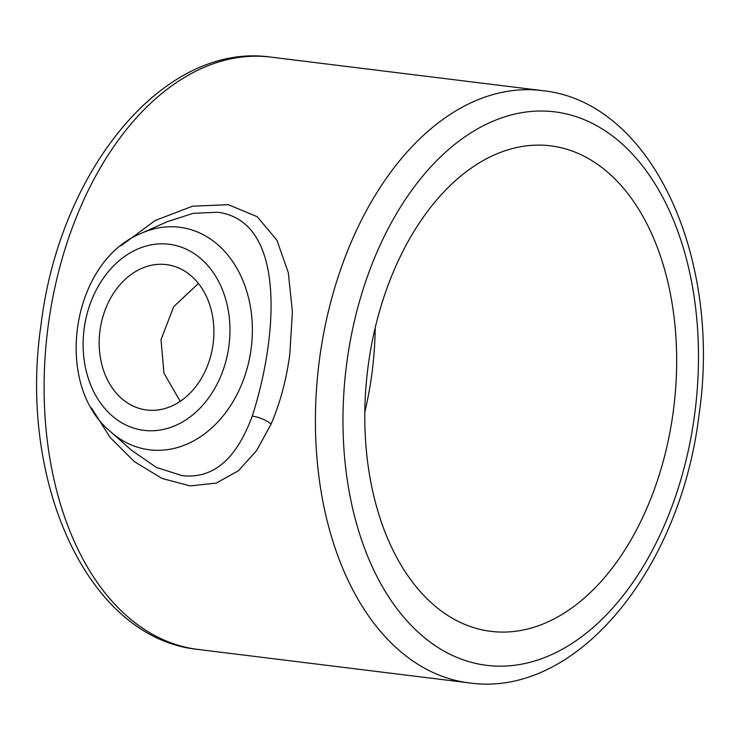 <?xml version="1.0" encoding="UTF-8"?>
<svg xmlns="http://www.w3.org/2000/svg" width="740" height="740" viewBox="0 0 740 740"><rect width="100%" height="100%" fill="white"/><g stroke="black" fill="none" stroke-linecap="round" stroke-linejoin="round"><path stroke-width="1.11" d="M131.526 450.262L156.288 467.365L182.022 475.616C217.338 479.687 238.659 452.889 252.248 416.121C277.361 338.467 287.185 221.121 217.634 212.251L193.168 213.342L167.157 221.732M121.027 245.745L155.16 220.501L192.52 206.201L228.401 204.693L257.233 216.709L276.936 240.241L288.304 272.662L292.411 311.762L289.784 354.562C286.343 379.861 280.136 402.986 271.164 423.955L256.586 450.605L238.4 470.779L216.265 483.081L190.208 485.912L161.986 478.429L134.384 461.631L110.149 437.507L91.39 407.851M198.422 283.457L173.697 306.675L161.006 339.669L163.984 373.247L180.218 401.321M166.371 264.596A73.371 56.943 -81.3 0 0 100.131 329.504A73.371 56.943 -81.3 0 0 145.429 409.831A73.371 56.943 -81.3 0 0 146.705 410.006A73.371 56.943 -81.3 0 0 212.944 345.099A73.371 56.943 -81.3 0 0 167.647 264.772A73.371 56.943 -81.3 0 0 166.371 264.596M364.802 412.134A244.579 154.216 97 0 0 371.748 374.755A244.579 154.216 97 0 0 375.199 327.866M673.206 411.958A244.579 154.216 97 0 0 550.68 145.854A244.579 154.216 97 0 0 368.252 365.246A244.579 154.216 97 0 0 490.777 631.34A244.579 154.216 97 0 0 673.206 411.958M110.778 431.873C52.466 384.254 71.29 261.35 141.183 233.368A112.304 87.154 98.7 0 1 179.607 227.254A112.304 87.154 98.7 0 1 251.073 349.206A112.304 87.154 98.7 0 1 149.517 449.809A112.304 87.154 98.7 0 1 110.778 431.873L131.535 450.272M143.958 430.356A93.915 72.881 -81.3 0 0 228.882 346.228A93.915 72.881 -81.3 0 0 169.118 244.246A93.915 72.881 -81.3 0 0 84.194 328.375A93.915 72.881 -81.3 0 0 143.958 430.356M271.164 423.955A19.564 8.63 22.1 0 0 252.248 416.121M542.198 90.594C652.745 101.732 722.379 259.389 698.865 415.982C680.301 569.402 576.404 698.412 469.114 682.881A298.387 188.136 -83 0 1 319.634 358.243A298.387 188.136 -83 0 1 542.198 90.594L270.886 57.119A298.387 188.136 97 0 0 48.322 324.768A298.387 188.136 97 0 0 197.802 649.405C87.255 638.269 17.621 480.612 41.135 324.018C59.7 170.598 163.596 41.588 270.886 57.119M346.912 361.971A278.823 175.806 97 0 0 483.377 664.881A278.823 175.806 97 0 0 694.546 415.223A278.823 175.806 97 0 0 558.08 112.314A278.823 175.806 97 0 0 346.912 361.971M141.183 233.368L167.379 221.63M469.114 682.881L197.802 649.405"/></g></svg>
